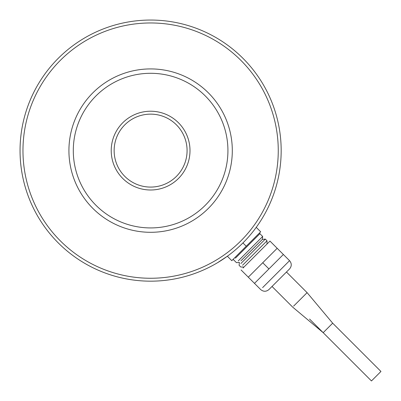 <?xml version="1.0" encoding="UTF-8"?>
<svg xmlns="http://www.w3.org/2000/svg" width="401" height="401" viewBox="0 0 401 401"><rect width="100%" height="100%" fill="white"/><g stroke="black" fill="none" stroke-linecap="round" stroke-linejoin="round"><path stroke-width="0.6" d="M217.407 262.795L227.357 256.239L231.793 260.675L260.675 231.793L256.239 227.357M257.678 225.332L258.745 223.778M114.14 150.611A36.471 36.471 0 0 0 150.611 187.082A36.471 36.471 0 0 0 187.082 150.611A36.471 36.471 0 0 0 150.611 114.14A36.471 36.471 0 0 0 114.14 150.611M232.304 150.611A81.694 81.694 0 0 1 109.764 221.357A81.694 81.694 0 0 1 109.764 79.864A81.694 81.694 0 0 1 232.304 150.611M22.967 150.611A127.643 127.643 0 0 0 214.435 261.156A127.643 127.643 0 0 0 214.435 40.07A127.643 127.643 0 0 0 22.967 150.611M281.171 150.611A130.561 130.561 0 0 0 150.611 20.05A130.561 130.561 0 0 0 20.05 150.611A130.561 130.561 0 0 0 150.611 281.171A130.561 130.561 0 0 0 281.171 150.611M268.926 268.926L283.367 254.485L277.181 248.294L262.74 262.74L268.926 268.926L254.485 283.367L241.076 269.958M284.399 274.083L270.309 288.174L272.023 286.464L292.65 307.091L323.186 332.675L332.675 323.186L307.091 292.65L293.617 306.123M254.485 283.367L260.675 289.557C263.427 291.818 266.174 291.818 268.926 289.557L270.309 288.174M262.74 262.74L248.294 277.181M307.091 292.65L286.464 272.023L272.991 285.497M286.464 272.023L289.557 268.926C291.818 266.174 291.818 263.427 289.557 260.675L262.61 287.622M277.181 248.294L269.958 241.076L243.011 268.023M242.565 265.256L267.011 240.811L265.297 239.096L240.851 263.537M240.931 260.835L262.374 239.392L265.297 239.096M238.229 260.921L262.675 236.475L259.888 233.688L259.658 232.811M235.447 258.134L259.888 233.693M242.931 242.931L246.234 246.234M332.675 323.186L380.95 371.461L371.461 380.95L309.567 319.061M73.298 150.611A77.318 77.318 0 0 0 189.272 217.568A77.318 77.318 0 0 0 189.272 83.654A77.318 77.318 0 0 0 73.298 150.611M111.222 150.611A39.388 39.388 0 0 0 170.305 184.721A39.388 39.388 0 0 0 170.305 116.501A39.388 39.388 0 0 0 111.222 150.611M289.557 260.675L283.367 254.485M244.024 267.011L240.811 267.011L239.096 265.297L239.392 262.379L236.475 262.675L233.688 259.888L232.811 259.658M262.379 239.392L262.675 236.475M267.011 244.024L267.011 240.811"/></g></svg>
